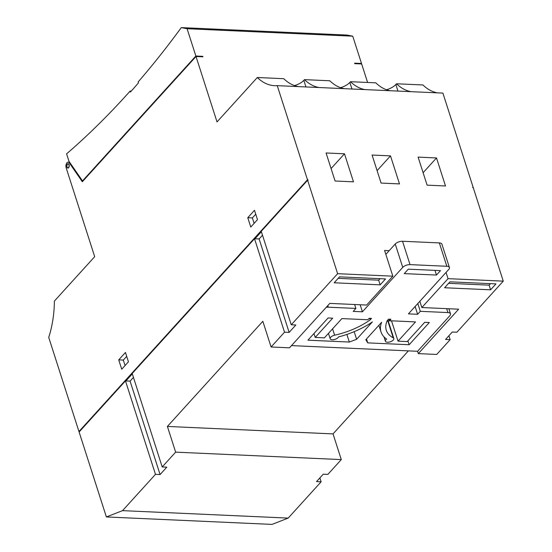 <?xml version="1.0" encoding="UTF-8"?>
<svg xmlns="http://www.w3.org/2000/svg" width="552" height="552" viewBox="0 0 552 552"><rect width="100%" height="100%" fill="white"/><g stroke="black" fill="none" stroke-linecap="round" stroke-linejoin="round"><path stroke-width="0.83" d="M66.985 162.743A3.74 2.077 92.6 0 1 68.172 162.164A3.74 2.077 92.6 0 1 69.359 162.944L82.324 181.746L196.015 56.497L217.019 121.916L257.322 77.508A71.974 39.93 -87.4 0 0 274.599 85.691A71.974 39.93 -87.4 0 0 277.249 85.65L307.471 179.766L78.95 431.526L48.735 337.41A71.974 39.93 -87.4 0 0 54.386 301.082L94.689 256.68L66.185 167.898A3.74 2.077 92.6 0 1 66.985 162.743M68.6 167.767A2.215 1.228 -87.4 0 0 69.207 165.31A2.215 1.228 -87.4 0 0 68.103 163.689A2.215 1.228 -87.4 0 0 67.399 164.027A2.215 1.228 -87.4 0 0 66.799 166.49A2.215 1.228 -87.4 0 0 67.903 168.112A2.215 1.228 -87.4 0 0 68.6 167.767M68.524 167.532A1.939 1.076 92.6 0 1 67.917 167.836A1.939 1.076 92.6 0 1 66.951 166.414A1.939 1.076 92.6 0 1 67.475 164.261A1.939 1.076 92.6 0 1 68.089 163.965A1.939 1.076 92.6 0 1 69.055 165.386A1.939 1.076 92.6 0 1 68.524 167.532M367.604 82.476L361.657 63.949L354.757 63.639L354.605 63.169L361.505 63.48L352.742 36.177L187.093 28.725L195.863 56.028L82.496 180.925L68.993 161.336L66.592 153.863A1107.25 614.348 -87.4 0 0 130.141 91.073L131.231 91.121M121.723 369.219L128.444 361.815L125.449 352.473L118.721 359.876L121.723 369.219M247.772 217.702L250.774 227.051L257.494 219.641L254.493 210.298L247.772 217.702L252.374 217.909L255.742 214.197M195.863 56.028L202.763 56.338L202.363 56.78M196.015 56.497L202.915 56.808L202.763 56.338M122.544 510.641L288.192 518.093L272.019 524.4L106.377 516.948L79.102 431.995L125.476 380.901L155.478 474.354L122.544 510.641L106.377 516.948M307.471 179.766L307.926 179.786L79.433 431.623M79.412 431.547L78.95 431.526M390.492 155.871L399.496 183.906L381.087 183.078L372.089 155.043L390.492 155.871L377.092 170.63M436.501 157.941L445.505 185.976L427.103 185.148L418.099 157.113L436.501 157.941L423.108 172.707M307.926 179.786L308.078 180.256L307.616 180.235L337.624 273.688L392.838 276.172L384.585 250.47L389.188 250.677M446.05 272.426L448.051 278.656L503.265 281.14L473.264 187.687L472.65 187.197L473.112 187.218L442.897 93.102L277.249 85.65M353.48 181.836L335.078 181.008L326.073 152.973L344.482 153.801L353.48 181.836M257.322 77.508L283.776 78.701A71.974 39.93 -87.4 0 0 298.418 86.602M365.141 89.603A71.974 39.93 92.6 0 1 350.492 81.703L375.802 82.841A71.974 39.93 -87.4 0 0 390.443 90.742M386.531 89.734A12.454 5.768 162.2 0 0 395.86 84.49L397.971 91.08M411.15 91.673A71.974 39.93 92.6 0 1 396.508 83.773L395.86 84.49M396.508 83.773L422.963 84.967A71.974 39.93 -87.4 0 0 437.605 92.867M294.513 85.594A12.454 5.768 162.2 0 0 303.835 80.35L305.953 86.94M319.125 87.533A71.974 39.93 92.6 0 1 304.483 79.633L303.835 80.35M304.483 79.633L329.792 80.771A71.974 39.93 -87.4 0 0 344.434 88.672M340.522 87.664A12.454 5.768 162.2 0 0 349.844 82.42L351.962 89.01M350.492 81.703L349.844 82.42M118.721 359.876L123.324 360.083L125.076 365.527M126.698 356.371L123.324 360.083M254.12 223.36L252.374 217.909M473.112 187.218L472.781 187.59M130.141 91.073L130.445 92.005A1108.354 614.962 -87.4 0 0 138.448 82.89L138.138 81.972A1107.25 614.348 -87.4 0 0 181.291 27.6L187.093 28.725M181.291 27.6L346.932 35.052L352.742 36.177M361.505 63.48L361.105 63.928M319.87 477.915L321.126 481.813L288.192 518.093M125.476 380.901L125.939 380.921L132.321 373.89M262.497 235.221L259.123 238.94L254.983 238.754L261.365 231.716M392.838 276.172L366.625 305.049L329.813 303.393L289.489 347.822L271.087 346.994L262.835 321.292L167.394 426.441L333.035 433.9L408.397 350.872M339.535 276.856L385.551 278.926L380.169 284.853L334.16 282.783L339.535 276.856M337.624 273.688L291.249 324.783L261.241 231.322L307.616 180.235M254.983 238.754L254.52 238.733L284.528 332.187L289.131 332.394L295.851 324.99L291.249 324.783M284.528 332.187L271.087 346.994M503.265 281.14L456.89 332.235L452.288 332.028L445.567 339.432L450.17 339.639L436.729 354.446L418.326 353.618L417.574 351.286L291.497 345.607M448.051 278.656L421.838 307.533L458.65 309.189L418.326 353.618M444.588 287.751L449.963 281.824L495.979 283.894L490.604 289.821L444.588 287.751M419.837 301.302L421.838 307.533M331.083 168.56L344.482 153.801M82.496 180.925L83.048 180.946M321.126 481.813L316.524 481.606L323.244 474.196L327.847 474.403L341.288 459.595L175.646 452.143L162.198 466.951L166.801 467.158L160.08 474.561L155.478 474.354M125.939 380.921L130.079 381.108L160.08 474.561M254.52 238.733L132.197 373.497L162.198 466.951M133.446 377.396L130.079 381.108M380.031 278.677L378.672 280.174L380.169 284.853M378.672 280.174L338.176 278.353M167.394 426.441L175.646 452.143M259.123 238.94L289.131 332.394M333.035 433.9L341.288 459.595M448.921 335.74L450.17 339.639M448.603 283.328L489.1 285.149L490.604 289.821M489.1 285.149L490.459 283.645M387.573 320.25L393.224 337.845A4.43 2.049 -17.8 0 1 393.838 338.514A4.43 2.049 -17.8 0 1 393.3 340.039A4.43 2.049 -17.8 0 1 388.815 342.157A4.43 2.049 -17.8 0 1 385.399 341.226A4.43 2.049 -17.8 0 1 385.938 339.708A4.43 2.049 -17.8 0 1 386.628 339.094A55.366 25.62 -17.8 0 1 381.018 331.938A55.366 25.62 -17.8 0 1 381.625 322.299L365.824 339.708L367.736 342.875L366.487 338.976M354.17 331.669L356.62 339.294L372.421 321.885A55.366 25.62 -17.8 0 1 338.521 336.927A4.43 2.049 -17.8 0 1 338.086 337.548A4.43 2.049 -17.8 0 1 333.594 339.673A4.43 2.049 -17.8 0 1 330.186 338.742A4.43 2.049 -17.8 0 1 330.724 337.217A4.43 2.049 -17.8 0 1 334.622 335.202L332.58 328.84M391.534 320.919L388.139 320.767M415.125 306.498L417.629 314.295L408.425 313.874L448.748 269.452A5.534 2.56 162.2 0 0 449.418 267.547L441.917 244.184A5.534 2.56 162.2 0 0 439.337 242.914L402.525 241.258A5.534 2.56 162.2 0 0 395.239 244.012L385.841 254.368M393.224 337.845A49.825 23.06 -17.8 0 1 386.29 330.248A49.825 23.06 -17.8 0 1 387.228 320.629L388.573 319.153L390.871 319.256L389.526 320.733L415.504 321.906L398.033 341.157L407.231 341.571L424.709 322.32L429.311 322.527L409.149 344.738L367.736 342.875M407.893 340.839L409.149 344.738M391.506 320.822L398.033 341.157M389.029 319.173L389.526 320.733M360.146 304.759L362.409 311.804L402.739 267.375L395.239 244.012M402.525 241.258L410.026 264.622L446.837 266.278L439.337 242.914M417.809 303.531L420.313 311.328L447.92 312.57L446.665 308.651M448.873 308.754L450.508 313.84A5.534 2.56 162.2 0 1 449.832 315.744L417.574 351.286M327.791 305.629L328.288 307.188L355.895 308.43L354.639 304.511M362.409 311.804L353.211 311.39L355.895 308.43M434.962 270.37L436.473 275.062L404.264 273.613L408.294 269.169L440.503 270.618L436.473 275.062M369.661 318.297L370.164 319.863A49.825 23.06 -17.8 0 1 334.622 335.202M370.164 319.863L371.51 318.38L369.205 318.276L367.867 319.76L341.888 318.594L324.41 337.845L315.206 337.431L313.957 333.532M315.206 337.431L332.683 318.173L328.081 317.966L307.919 340.184L349.333 342.047L346.884 334.422M449.418 267.547A5.534 2.56 162.2 0 0 446.837 266.278M410.026 264.622A5.534 2.56 162.2 0 0 402.739 267.375M328.288 307.188A5.534 2.56 162.2 0 0 326.225 307.354M450.508 313.84A5.534 2.56 162.2 0 0 447.92 312.57M420.313 311.328L417.629 314.295M356.62 339.294L349.333 342.047M69.359 162.944L70.125 162.978M69.607 162.233L68.172 162.164M68.51 167.863L67.917 167.836M68.683 163.992L68.089 163.965M383.999 336.858L385.399 341.226M328.468 333.373L330.186 338.742M387.87 319.925L393.838 338.514M378.893 325.307L381.018 331.938"/></g></svg>
